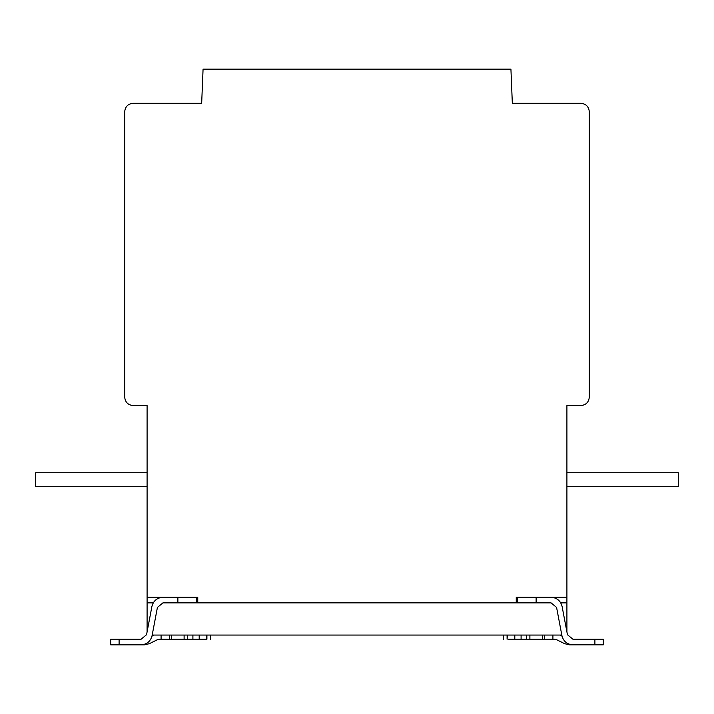 <?xml version="1.0" encoding="UTF-8"?>
<svg xmlns="http://www.w3.org/2000/svg" width="714" height="714" viewBox="0 0 714 714"><rect width="100%" height="100%" fill="white"/><g stroke="black" fill="none" stroke-linecap="round" stroke-linejoin="round"><path stroke-width="1.07" d="M147.093 472.73L35.7 472.73L35.7 486.725L147.093 486.725M119.104 644.858L110.706 644.858L110.706 639.262L119.104 639.262L119.104 644.858L141.06 644.858C146.87 644.412 150.538 641.377 152.055 635.746L157.419 607.427L162.926 602.875L157.419 607.427M141.069 644.858L144.38 644.858L149.36 643.689L157.107 639.842L159.597 639.262L157.107 639.842M556.893 639.842L554.403 639.253L556.893 639.842L564.64 643.689L569.62 644.849L594.896 644.849L594.896 639.253L572.94 639.253L567.443 634.701L572.94 639.253L603.294 639.253L603.294 644.849L594.896 644.849M566.907 472.73L678.3 472.73L678.3 486.725L566.907 486.725M146.557 634.701L141.06 639.262L146.557 634.701L151.921 606.382C153.439 600.751 157.107 597.716 162.926 597.279L177.875 597.279L177.875 602.875L162.926 602.875M203.347 602.875L196.752 602.875L196.752 597.279L177.875 597.279M196.752 602.875L177.875 602.875M153.224 602.875L147.093 602.875L147.093 597.27L196.752 597.279M119.104 639.262L141.069 639.262L110.706 639.262L110.706 644.858M567.443 634.701L562.079 606.382C560.561 600.751 556.893 597.716 551.074 597.27L516.249 597.27L516.249 602.875L197.751 602.875L197.751 597.27L190.986 597.27M517.248 597.27L517.248 602.875L510.653 602.875M551.074 602.875L556.581 607.427L551.074 602.875L517.248 602.875M556.581 607.427L561.945 635.746C563.462 641.377 567.13 644.412 572.94 644.849M536.125 597.27L536.125 602.875M523.014 597.27L566.907 597.27L566.907 602.875L560.776 602.875M169.495 635.058L169.495 639.253L205.81 639.253M187.354 635.058L187.354 639.253M192.905 635.058L192.905 639.253M206.917 639.253C211.424 639.253 211.424 639.253 206.917 639.253L206.917 635.058M161.087 635.058L161.087 639.253L169.495 639.253M507.083 635.058L507.083 639.253C502.576 639.253 502.576 639.253 507.083 639.253L507.404 635.058M521.095 635.058L521.095 639.253L508.189 639.253M526.646 635.058L526.646 639.253L521.095 639.253M544.505 635.058L544.505 639.253L526.646 639.253M552.913 635.058L552.913 639.253L544.505 639.253M561.811 635.058L152.189 635.058M147.093 631.872L147.093 602.875M566.907 602.875L566.907 631.872M147.093 597.27L147.093 405.561L133.099 405.561C128.038 405.025 125.236 402.223 124.7 397.162L124.7 111.687C125.236 106.618 128.038 103.825 133.099 103.289L201.669 103.289L203.071 69.142L510.929 69.142L512.331 103.289L580.901 103.289C585.962 103.825 588.764 106.618 589.3 111.687L589.3 397.162C588.764 402.223 585.962 405.025 580.901 405.561L566.907 405.561L566.907 597.27M562.025 636.138L559.847 635.058M554.403 639.253L552.913 639.253M594.896 639.253L603.294 639.253M154.162 635.058L151.975 636.138M203.347 639.262L159.597 639.262M171.637 635.058L171.637 639.253M184.114 635.058L184.114 639.253M199.197 635.058L199.197 639.253M514.803 635.058L514.803 639.253M529.886 635.058L529.886 639.253M542.363 635.058L542.363 639.253M206.596 639.253L206.596 635.058M210.443 639.253L210.443 635.058M503.557 635.058L503.557 639.253"/></g></svg>

